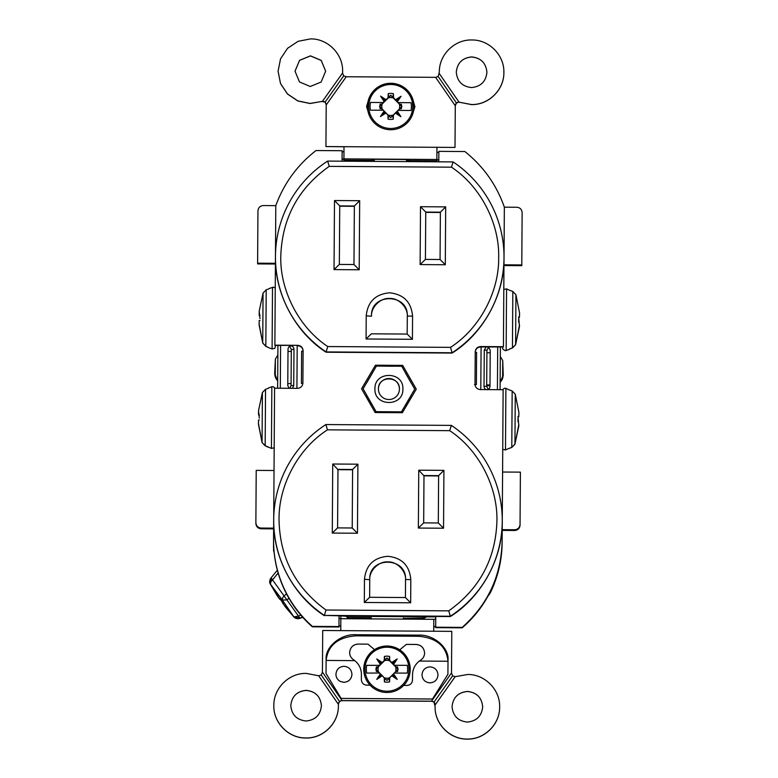 <?xml version="1.0" encoding="UTF-8"?>
<svg xmlns="http://www.w3.org/2000/svg" width="778" height="778" viewBox="0 0 778 778"><rect width="100%" height="100%" fill="white"/><g stroke="black" fill="none" stroke-linecap="round" stroke-linejoin="round"><path stroke-width="1.17" d="M275.587 345.432L274.809 348.359L272.096 348.943L272.504 287.306M474.998 384.235L474.998 384.196C475.319 387.425 477.079 389.214 480.298 389.574L503.133 389.72L502.257 521.542C502.773 558.225 481.494 597.173 450.336 616.546L435.758 616.448L435.69 627.651L462.171 627.827C474.074 617.586 483.508 605.42 490.451 591.338L490.451 592.466A13.421 13.421 180 0 1 488.146 595.783L490.451 592.466A114.278 114.269 180 0 0 494.156 584.074L490.451 592.466M273.516 549.317L274.138 552.419A8.091 8.091 -0 0 1 273.516 549.317L273.992 550.892A114.278 114.269 180 0 0 312.367 626.825L338.965 627L339.033 615.797L324.348 615.408L450.336 616.244L448.75 610.847L326.001 610.02L324.348 615.408A114.278 114.269 180 0 1 325.875 424.555L451.347 425.391A114.278 114.269 180 0 1 450.336 616.244L450.336 616.546M438.792 161.824L438.86 151.36L464.874 151.535C483.352 166.298 496.51 184.833 504.348 207.143L504.008 258.072C504.533 294.745 483.245 333.694 452.096 353.066L326.099 352.23C295.212 332.439 274.449 293.218 275.461 256.546M326.099 352.23L326.099 351.928A114.278 114.269 180 0 1 275.451 257.012A114.278 114.269 180 0 1 275.461 256.254A114.278 114.269 180 0 1 327.635 161.085L453.107 161.921A114.278 114.269 180 0 1 504.018 257.012A114.278 114.269 180 0 1 504.008 257.771A114.278 114.269 180 0 1 452.096 352.774L452.096 353.066M403.694 685.389L407.118 685.418C410.346 685.097 412.136 683.337 412.486 680.118L412.525 674.827A17.466 17.466 180 0 1 412.525 674.779C412.69 669.158 414.956 664.587 419.332 661.057L420.655 660.133C423.174 658.431 424.487 656.048 424.594 652.995C424.098 647.86 421.306 645.011 416.22 644.447L406.359 644.379L399.736 649.825L406.359 644.379M326.001 610.02C295.455 587.662 279.798 557.554 279.039 519.704C278.573 485.132 298.334 448.468 327.46 429.845L325.875 424.555M329.22 166.366C298.217 188.315 282.074 218.268 280.79 256.225C279.876 290.69 299.024 327.509 327.762 346.55L450.511 347.367C479.491 328.715 499.136 292.149 498.679 257.683C499.602 223.121 480.337 186.195 451.454 167.182L329.22 166.366L327.635 161.085M450.511 347.367L452.096 352.774L326.099 351.928L327.762 346.55M310.237 86.484L299.481 81.962L295.027 71.168L299.549 60.305L310.441 55.851L321.207 60.373L325.661 71.168L321.139 82.03L310.237 86.484M295.027 71.206L299.559 60.363L310.441 55.928L321.197 60.441L325.661 71.206M486.921 72.344C485.9 81.593 480.765 86.659 471.507 87.564C462.258 86.543 457.182 81.398 456.287 72.14C457.308 62.892 462.443 57.825 471.711 56.93C480.95 57.942 486.026 63.086 486.921 72.344L486.921 72.247M456.287 72.286L456.287 72.218C457.26 62.921 462.395 57.854 471.711 57.008C481.008 57.98 486.075 63.115 486.921 72.422M503.872 72.539L503.872 72.461C504.202 89.703 488.633 105.069 471.39 104.515L459.973 102.346L471.39 104.592C488.633 105.147 504.202 89.781 503.872 72.539M406.476 160.579L436.857 160.783L436.944 147.305L455.013 147.431L455.286 105.808L435.631 77.343L438.17 76.497L439.337 72.033C439.006 54.781 454.576 39.415 471.818 39.979C489.07 39.649 504.436 55.219 503.872 72.461M482.691 706.852C481.67 716.1 476.525 721.177 467.267 722.072C458.018 721.05 452.952 715.916 452.057 706.648C453.068 697.399 458.213 692.332 467.471 691.438C476.719 692.459 481.786 697.594 482.691 706.852L482.691 706.755M452.057 706.794L452.057 706.725C453.02 697.438 458.164 692.362 467.471 691.516C476.768 692.488 481.845 697.623 482.691 706.939M321.421 705.782C320.41 715.021 315.265 720.097 306.007 720.992C296.758 719.971 291.692 714.836 290.787 705.578C291.808 696.329 296.953 691.253 306.211 690.358C315.46 691.379 320.526 696.514 321.421 705.782L321.431 705.675M321.421 705.86C320.575 696.553 315.508 691.409 306.211 690.436C296.904 691.282 291.76 696.359 290.787 705.656L290.787 705.578M435.096 706.619C434.542 723.861 449.908 739.431 467.15 739.1C484.393 739.654 499.962 724.289 499.641 707.046L499.641 706.969C499.962 724.211 484.393 739.577 467.15 739.022C449.908 739.343 434.542 723.773 435.096 706.541L435.096 706.832M451.503 672.97L451.785 631.357L433.706 631.23L433.793 619.317L340.852 618.695L340.774 630.618L322.705 630.491L322.423 672.104L342.077 700.579L431.469 701.182L451.503 672.97L452.64 675.858L455.179 676.704L467.588 674.487C484.83 674.156 500.196 689.726 499.641 706.969M273.837 705.539C273.282 722.781 288.648 738.351 305.89 738.021C323.133 738.585 338.702 723.219 338.381 705.967L338.381 705.889C338.702 723.141 323.133 738.497 305.89 737.943C288.648 738.273 273.282 722.704 273.837 705.461C273.516 688.219 289.085 672.853 306.328 673.408L318.698 675.8L321.256 674.983L322.423 672.104M358.123 644.087C353.027 644.583 350.197 647.393 349.633 652.528L349.633 652.499C350.197 647.364 353.027 644.554 358.123 644.058L367.984 644.145L358.123 644.058M351.948 674.302L351.948 674.38C351.442 679.233 348.758 681.878 343.886 682.325L340.317 681.46C337.506 679.884 336.047 677.482 335.94 674.273L335.94 674.244C336.047 677.463 337.506 679.855 340.317 681.431L343.886 682.296C348.748 681.859 351.442 679.204 351.948 674.351L351.948 674.351C351.5 669.488 348.855 666.804 343.993 666.299C339.13 666.736 336.446 669.391 335.94 674.244M437.995 674.876L437.995 674.954C437.469 679.778 434.776 682.432 429.942 682.899C425.109 682.364 422.464 679.68 421.987 674.847L421.987 674.818C422.503 669.965 425.187 667.31 430.049 666.872C434.902 667.378 437.557 670.062 437.995 674.925C437.489 679.778 434.805 682.432 429.942 682.87C425.08 682.364 422.435 679.68 421.987 674.818M269.256 288.463L273.389 287.15L275.247 287.957M269.256 288.726L266.202 289.824L263.061 293.043L262.731 342.981L265.833 346.239L268.857 347.737L265.833 346.336L262.731 343.079L259.084 323.843M268.585 387.93L271.843 386.773L271.434 448.42L274.177 447.797M268.585 388.203L265.541 389.292L262.4 392.52L262.06 442.449L265.172 445.706L271.434 448.42M509.804 290.33L512.828 291.468L515.931 294.736L515.6 344.664L512.449 347.883L509.405 349.079L512.449 347.98L515.6 344.761L519.51 325.048M502.705 348.077L502.705 348.058C502.189 348.593 503.045 349.458 505.272 350.654L506.147 350.508L506.566 288.862L509.804 290.427M509.133 389.807L512.167 390.945L515.269 394.203L514.939 444.141L511.788 447.36L508.744 448.546L511.788 447.457L514.939 444.228L518.838 424.525M502.734 449.314L505.486 449.976L505.895 388.329L509.133 389.895M402.887 389.058C403.558 407.079 374.033 406.894 374.938 388.864C374.267 370.834 403.801 371.028 402.887 389.058M378.419 388.961A10.503 10.493 -0 0 0 388.883 399.522A10.503 10.493 -0 0 0 399.415 389.029A10.503 10.493 -0 0 0 388.951 378.526A10.503 10.493 -0 0 0 378.419 388.961M378.419 389.039L378.429 388.66C378.39 375.346 400.106 375.891 399.415 389.185M346.385 616.293L348.097 618.646L348.097 617.596L371.242 617.751L371.232 618.899M435.758 616.896L347.163 616.302L348.097 617.596M436.857 160.783L436.857 161.814M343.915 161.192L343.925 160.161L374.296 160.365M403.412 619.016L422.269 619.142L426.723 616.828M348.097 618.646L371.232 618.802M435.69 626.698L433.745 626.835L433.745 627.846L433.784 620.62M433.793 619.317L340.852 618.705L340.881 616.264M347.163 616.302L339.033 615.797M403.422 618.403L422.269 618.092L422.269 619.142M345.675 161.202A2.577 2.577 -0 0 1 347.27 160.667L374.286 160.842L374.296 159.305M406.486 159.519L406.476 161.056L433.492 161.241A2.577 2.577 -0 0 1 435.077 161.795M374.296 159.889L371.894 159.869L371.894 159.286L408.888 159.539L408.888 160.112L406.476 160.103M435.631 77.343L346.249 76.74L326.206 104.952L325.933 146.565L344.002 146.682L343.925 160.161M312.367 626.825L312.367 626.378A114.278 114.269 180 0 1 273.564 540.574L273.564 541.021A114.278 114.269 -0 0 0 273.992 550.892M273.564 540.574A114.278 114.269 180 0 1 273.564 539.815L273.7 520.394M338.965 626.553L312.367 626.378M425.761 616.828A5.339 5.339 180 0 1 422.269 618.092M403.412 619.113L403.422 617.965M274.683 373.479L277.688 381.026L275.645 378.011L274.722 374.393L275.266 376.97L275.383 359.047L274.683 373.479M371.894 159.286L371.894 159.869M343.925 159.15A5.164 5.164 -0 0 0 342.087 159.48L342.087 159.237A5.164 5.164 180 0 1 343.925 158.916M438.811 160.171L436.857 159.772M438.86 152.478L436.905 152.313L436.857 159.539L438.811 159.928M433.706 631.318L433.745 626.553L435.69 626.455M503.911 273.914L504.358 207.172L516.835 207.249C520.064 207.59 521.834 209.379 522.135 212.618L521.785 264.938L503.969 264.821M494.156 583.899C499.35 570.673 502.005 556.951 502.121 542.723C502.024 556.776 499.369 570.507 494.156 583.899L494.156 584.074M502.646 464.34L502.598 472.022L520.394 472.139L520.054 524.45C519.704 527.688 517.915 529.458 514.676 529.75L502.199 529.672L502.646 464.34M503.24 375.006L502.734 360.564L502.617 378.487L503.24 375.015L500.128 382.533L502.471 378.944L503.23 375.502M340.852 618.753L339.023 618.403L338.975 625.833L340.803 626.212M435.748 618.996L433.793 619.366L433.745 626.835M273.516 548.101L273.564 540.642M273.71 519.052L274.576 388.193L297.527 388.348C300.755 388.037 302.545 386.267 302.895 383.048L303.109 350.693C302.798 347.474 301.037 345.685 297.818 345.325L274.867 345.422L275.451 256.925M324.348 615.699C293.452 595.919 272.689 556.688 273.7 520.025M275.461 255.573L275.801 205.616C283.941 183.413 297.342 165.053 316.014 150.543L342.145 150.718L342.067 161.182M343.973 151.691L342.135 151.817L342.087 159.237M344.002 146.682L455.013 147.431M412.515 98.407L414.917 106.703L412.136 115.562M369.229 115.27L366.564 106.586L369.073 98.125M340.803 625.979L338.975 625.833M504.018 257.012L503.424 346.949L480.59 346.939C477.361 347.27 475.572 349.05 475.222 352.278L475.222 351.851C475.572 348.622 477.361 346.862 480.59 346.55L503.424 346.696M502.257 520.618L502.121 541.332C501.246 575.798 487.923 604.477 462.171 627.379L462.171 627.827M502.121 541.332L502.199 529.672M361.41 674.293L361.371 679.797C361.692 682.996 363.452 684.786 366.671 685.146L370.056 685.165M448.002 660.639L447.914 674.312L432.5 699.033L341.114 698.42L326.031 673.495L326.118 660.386C327.976 645.38 337.895 637.211 355.886 635.859L355.896 634.722L418.574 635.14C433.424 634.265 449.266 647.675 448.011 660.065L447.914 674.283L432.5 699.004L341.114 698.401L326.031 673.476M255.865 523.419C256.166 526.657 257.936 528.457 261.165 528.797L273.642 528.875M273.642 528.145L261.165 528.058L261.165 528.797M274.031 470.496L256.215 470.379L255.865 523.458M255.865 522.69C256.176 525.918 257.946 527.708 261.165 528.058M303.109 351.131C302.798 347.902 301.037 346.103 297.818 345.724M375.132 412.534L361.546 388.776L375.453 365.203L402.693 365.388L416.279 389.146L402.382 412.71L375.132 412.534M274.867 345.169L297.818 345.325M474.998 384.274L475.222 351.851M435.69 627.204L462.171 627.379M275.412 263.295L257.606 263.178L257.946 210.857C258.306 207.638 260.095 205.869 263.324 205.557L275.801 205.645M257.606 263.178L257.606 263.907L275.412 264.024M287.996 351.481L291.293 351.374M277.688 380.812L275.266 376.97M275.383 359.047L277.853 355.04M291.079 383.554L287.782 383.671M453.107 161.921L451.454 167.182M438.17 76.497L456.462 102.997L455.286 105.808M325.933 146.565L344.002 146.77M326.215 104.67L325.078 102.122L343.72 75.865L346.249 76.74M414.917 106.742L412.583 98.592M368.996 98.32L366.564 106.625M455.286 105.536L455.286 105.614C455.509 103.523 456.667 102.385 458.757 102.19L459.973 102.424M278.077 71.168L280.508 83.547L287.452 93.992L297.848 100.994L310.13 103.513L321.577 101.5L310.13 103.435L297.848 100.916L287.452 93.905L280.508 83.47L278.077 71.168L280.547 58.768L287.597 48.275L298.139 41.292L310.558 38.9C327.801 38.569 343.166 54.139 342.612 71.382L342.602 73.327M321.577 101.5C324.241 100.975 325.788 102.064 326.215 104.748M338.381 705.889L338.391 704.08C338.615 701.989 339.762 700.852 341.853 700.657L431.693 701.26C433.784 701.484 434.921 702.631 435.116 704.722M486.911 352.677L490.208 352.833M522.135 212.589L522.135 213.357L522.135 212.589M503.911 274.858L503.969 265.551L521.785 265.668L521.785 264.938M502.121 542.723L502.209 530.401L514.676 530.489C517.915 530.188 519.704 528.418 520.054 525.189L520.054 524.45M489.994 385.013L486.697 384.857M500.303 356.509L502.734 360.564M502.617 378.487L500.128 382.309M361.41 674.322L361.41 674.438C361.323 668.817 359.115 664.217 354.787 660.629L353.484 659.686C350.985 657.945 349.701 655.553 349.633 652.499M361.41 674.438L361.371 679.778M326.128 659.248L326.118 660.386L326.128 659.248C325.039 646.849 341.046 633.652 355.896 634.722M424.594 653.024C424.098 647.889 421.306 645.04 416.22 644.476L406.359 644.408M374.529 649.64L367.984 644.145L374.529 649.64M452.64 675.858L433.998 702.106L431.469 701.182M341.853 700.579L339.548 701.484L321.256 674.983M303.109 351.228L301.631 351.218L301.417 383.398L302.885 383.408M375.453 365.203L361.566 388.806M416.259 389.175L402.693 365.388M402.693 365.446L375.453 365.261M451.347 425.391L449.694 430.662L327.46 429.845M448.75 610.847C479.588 588.888 495.644 558.993 496.918 521.153C497.842 486.6 478.577 449.665 449.694 430.662M443.927 470.35L443.538 528.223L418.37 528.058L418.749 470.184L443.927 470.35L438.617 475.65L423.991 475.553L423.67 522.874L438.306 522.972L438.617 475.65M357.909 464.184L357.452 533.241L332.274 533.076L332.741 464.019L357.909 464.184L352.599 469.484L337.973 469.387L337.584 527.892L352.21 527.99L352.599 469.484M410.658 602.785L364.318 602.473L364.464 579.299C365.932 565.236 373.712 557.563 387.794 556.289C401.866 557.748 409.539 565.528 410.813 579.61L410.658 602.785L405.416 597.533L369.618 597.29L364.318 602.473M289.62 346.288L291.312 349.419L291.069 385.557L289.854 388.3M277.921 345.461L277.639 388.222M420.509 206.705L445.687 206.88L445.298 264.744L420.12 264.578L420.509 206.705L425.751 212.073L425.43 259.405L440.066 259.502L440.377 212.17L425.751 212.073L425.43 259.405L420.12 264.578M359.669 200.705L359.212 269.772L334.034 269.596L334.491 200.539L359.669 200.705L354.36 206.005L339.733 205.907L339.344 264.423L353.971 264.52L354.36 206.005M412.418 339.305L366.068 338.994L366.224 315.829C367.693 301.767 375.463 294.094 389.554 292.81C403.617 294.279 411.29 302.049 412.573 316.14L412.418 339.305L407.176 334.054L371.378 333.82L366.068 338.994M439.327 73.599L459.02 102.122L456.462 102.997M459.02 102.122L459.973 102.346M321.577 101.422L325.078 102.122M343.72 75.865L342.602 73.278M322.53 101.208L342.602 72.957M433.998 702.106L435.096 706.541M338.391 704.002L339.548 701.484M488.263 389.389L486.688 386.345L486.931 350.207L488.662 347.095M500.079 389.7L500.371 346.949M475.008 384.556L476.369 384.565L476.583 352.385L475.212 352.376M354.787 660.629L326.118 660.434M448.002 661.251L419.332 661.057M418.574 635.14L418.564 636.278C436.536 637.863 446.348 646.178 448.002 661.203M418.564 636.278L355.886 635.859M455.179 676.704L435.106 704.965M338.391 704.323L318.698 675.8M301.417 383.398L302.885 383.437M392.773 411.844L401.409 411.902L414.732 389.136L401.409 411.902M376.114 411.737L363.102 388.786L376.114 411.737L384.75 411.795M372.672 372.516L366.584 382.902M385.061 366.185L393.075 366.244M411.329 383.204L405.377 372.74M405.416 597.533L405.542 579.639C406.797 556.552 368.791 556.299 369.745 579.396L369.618 597.29M410.813 579.61L405.542 579.513M289.037 388.29L287.772 385.45L288.016 349.312C288.21 347.231 289.212 346.103 291.021 345.909C292.82 346.142 293.802 347.309 293.977 349.39L293.734 385.528L292.46 388.319M280.304 388.232L280.586 345.5M407.176 334.054L407.302 316.16C408.557 293.082 370.552 292.82 371.505 315.917L371.505 316.218C370.882 307.203 380.51 297.692 389.515 298.441C398.531 297.818 408.042 307.446 407.302 316.452M412.573 316.14L407.302 316.043M476.369 384.565L474.512 384.585M488.38 346.939L490.228 350.139L489.984 386.277C489.79 388.358 488.788 389.506 486.979 389.72C485.18 389.506 484.198 388.358 484.023 386.277L484.266 350.139L486.153 346.939M497.696 346.949L497.414 389.681M372.672 372.613L366.584 383M411.329 383.301L405.377 372.827M405.542 579.931C406.281 570.926 396.78 561.288 387.755 561.91C378.75 561.171 369.122 570.682 369.745 579.688L369.628 597.29M366.545 395.01L372.322 405.163M405.289 405.387L411.192 395.312M366.506 394.835L372.448 405.299M405.153 405.513L411.241 395.136M270.851 578.21C269.48 580.485 269.285 582.391 270.287 583.928L279.662 599.041L280.07 598.671L285.205 606.752L293.996 617.022C295.125 618.461 296.992 618.899 299.588 618.335L302.428 617.265L297.682 618.753L293.996 617.119L282.745 603.339M363.102 388.786L376.416 366.078L401.72 366.244L414.732 389.136M258.413 423.31L262.06 442.546L265.172 445.804L268.196 447.214M505.486 449.976L508.744 448.459M300.872 615.155L298.46 616.059L299.919 618.14L294.337 616.818L298.46 616.059L286.897 599.887L282.385 600.101L293.996 617.022M299.909 618.384L302.759 617.314L299.588 618.422M270.287 583.928L282.385 600.101L282.638 597.815L283.999 595.831L286.897 599.887L288.998 598.37M271.065 577.869L277.357 570.196L271.065 577.869L272.514 579.853L270.958 581.545L270.52 583.578L271.055 577.879M280.177 598.836L279.662 599.196L277.182 595.647L270.287 584.025L269.674 581.536M376.114 411.679L401.409 411.844M279.662 599.196L280.216 598.885M283.075 603.193L280.07 598.992M260.037 315.615L259.249 315.547L259.152 312.756M263.061 293.043L259.181 311.219L259.978 318.61M259.998 320.468L259.21 320.526L259.093 324.757L262.731 342.981M259.375 415.082L258.578 415.014L258.49 412.223M262.4 392.52L258.52 410.687L259.317 418.078M259.337 419.935L258.549 419.994L258.432 424.234L262.06 442.449M515.6 344.664L519.48 326.497L518.654 317.035L519.451 317.093L519.568 312.951L515.931 294.736M519.568 313.048L519.451 317.288L518.654 317.336M518.683 319.204L518.634 322.189M514.939 444.141L518.819 425.965L517.992 416.502L518.79 416.57L518.907 412.428L515.269 394.203M518.907 412.515L518.79 416.755L517.992 416.814M518.022 418.671L517.973 421.666M385.343 411.893L392.18 411.941M392.083 366.175L386.053 366.137M260.027 315.557L259.249 315.547M259.249 315.362L260.037 315.362M259.366 415.024L258.578 415.014M258.578 414.83L259.375 414.839M518.663 317.278L519.451 317.288M519.451 317.093L518.663 317.093M518.002 416.745L518.79 416.755M518.79 416.57L517.992 416.561M438.617 475.942L423.991 475.844L423.679 522.874L418.37 528.058M423.991 475.844L418.749 470.184M352.599 469.776L337.973 469.679L337.584 527.892L332.274 533.076M337.973 469.679L332.741 464.019M440.377 212.472L425.751 212.375M354.36 206.306L339.733 206.209M334.491 200.539L339.733 205.907L339.344 264.423L334.034 269.596M440.066 259.502L445.298 264.744M445.687 206.88L440.377 212.17M359.212 269.772L353.971 264.52M443.538 528.223L438.306 522.972M357.452 533.241L352.21 527.99M363.754 669.255C365.125 655.134 372.876 647.393 386.987 646.022A23.233 23.233 180 0 1 410.22 669.255A23.233 23.233 180 0 1 386.987 692.488A23.233 23.233 180 0 1 363.754 669.255A23.233 23.233 180 0 1 386.987 646.022C401.098 647.393 408.839 655.134 410.22 669.255M386.987 647.228A21.988 21.988 180 0 1 408.946 668.078A21.988 21.988 180 0 1 386.987 691.214A21.988 21.988 180 0 1 365.018 670.364A21.988 21.988 180 0 1 386.987 647.228M389.564 656.418L389.078 660.23L386.987 657.945L384.244 660.444A34.417 2.49 90.8 0 1 384.4 656.418A13.002 13.002 180 0 1 389.564 656.418A34.417 2.49 -90.8 0 1 389.72 660.444A33.658 1.148 -135 0 1 391.811 662.525A34.086 7.43 -38 0 1 397.208 658.947A34.086 6.914 128 0 1 393.6 664.315A33.658 1.148 -135 0 1 394.553 665.278L407.273 665.336A20.656 20.656 -0 0 1 407.273 673.087L394.339 673.087L396.002 671.336L397.577 671.511L395.885 671.531M384.886 678.26L386.987 680.458L389.078 678.26L389.564 681.907A13.002 13.002 180 0 1 384.4 681.907A34.417 2.47 89.1 0 1 384.244 677.852L384.886 678.26L384.4 681.907M382.154 675.761A34.086 6.846 142.2 0 1 376.766 679.389L381.376 674.827L382.154 675.761A33.658 0.622 45 0 0 384.244 677.852M376.766 679.389A34.086 7.372 -52.2 0 1 380.364 673.972L381.376 674.827M378.079 671.531L376.387 671.511A10.843 10.843 180 0 1 376.153 669.605L379.411 673.019A33.658 0.622 45 0 0 380.364 673.972M379.411 673.019L366.701 673.087A20.656 20.656 -0 0 1 366.701 665.336L379.625 665.336L375.755 669.206L376.153 669.605M380.364 664.315A34.086 6.914 -128 0 1 376.766 658.947L381.376 663.595L380.364 664.315A33.658 1.148 135 0 0 379.411 665.278M376.766 658.947A34.086 7.43 38 0 1 382.154 662.525L381.376 663.595M384.244 660.444A33.658 1.148 135 0 0 382.154 662.525M386.987 680.342L398.073 669.255L389.418 660.658A8.947 8.947 -0 0 0 384.556 660.658L375.9 669.255L386.987 680.458M384.556 677.871A8.947 8.947 -0 0 0 389.418 677.871M389.418 660.658L386.987 658.169L384.556 660.658M378.38 666.834A8.947 8.947 -0 0 0 378.38 671.696M393.6 673.972A34.086 7.372 52.2 0 1 397.208 679.389L392.598 674.827L393.6 673.972A33.658 0.622 -45 0 0 394.553 673.019M397.208 679.389A34.086 6.846 -142.2 0 1 391.811 675.761L392.598 674.827M389.564 681.907A34.417 2.47 -89.1 0 0 389.72 677.852A33.658 0.622 -45 0 0 391.811 675.761M384.4 656.418L384.886 660.23M366.701 665.336L379.625 665.336M394.553 665.278L407.273 665.336M397.208 658.947L392.598 663.595L393.6 664.315M391.811 662.525L392.598 663.595M389.078 660.23L389.72 660.444M376.153 668.817A10.843 10.843 180 0 1 376.387 666.911L378.079 666.882M389.078 678.26L389.72 677.852M396.002 671.336L398.073 669.255M397.821 669.605A10.843 10.843 180 0 1 397.577 671.511M394.339 665.336L395.885 666.882L397.577 666.911A10.843 10.843 180 0 1 397.821 668.817L398.219 669.206M397.821 668.817L395.885 666.882M376.387 671.511L377.962 671.336M376.387 666.911L377.962 667.154M397.577 666.911L396.002 667.154M395.594 671.696A8.947 8.947 -0 0 0 395.594 666.834M367.508 106.508C368.908 92.319 376.698 84.578 390.896 83.275A23.233 23.233 180 0 1 413.974 106.508A23.233 23.233 180 0 1 390.585 129.741A23.233 23.233 180 0 1 367.508 106.508A23.233 23.233 180 0 1 390.896 83.275C404.93 84.724 412.622 92.465 413.974 106.508M390.887 84.491A21.988 21.988 180 0 1 412.71 105.477A21.988 21.988 180 0 1 390.595 128.467A21.988 21.988 180 0 1 368.772 107.471A21.988 21.988 180 0 1 390.887 84.491M393.405 93.691L392.89 97.493L390.819 95.198L388.066 97.678A34.417 2.49 91.2 0 1 388.241 93.661A13.002 13.002 180 0 1 393.405 93.691A34.417 2.48 -90.4 0 1 393.532 97.717A33.658 1.138 -134.6 0 1 395.613 99.808A34.086 7.43 -37.6 0 1 401.03 96.268A34.086 6.914 128.4 0 1 397.393 101.617A33.658 1.138 -134.6 0 1 398.336 102.579L411.056 102.725A20.656 20.656 -0 0 1 410.998 110.476L398.073 110.388L399.746 108.657L401.322 108.832L399.629 108.852M388.582 115.504L390.663 117.711L392.773 115.533L393.24 119.18A13.002 13.002 180 0 1 388.076 119.141A34.417 2.48 89.5 0 1 387.95 115.086L388.582 115.504L388.076 119.141M385.869 112.985A34.086 6.846 142.6 0 1 380.452 116.574L385.091 112.042L385.869 112.985A33.658 0.622 45.4 0 0 387.95 115.086M380.452 116.574A34.086 7.372 -51.8 0 1 384.089 111.186L385.091 112.042M381.823 108.725L380.131 108.696A10.843 10.843 180 0 1 379.907 106.79L383.146 110.223A33.658 0.622 45.4 0 0 384.089 111.186M383.146 110.223L370.425 110.204A20.656 20.656 -0 0 1 370.484 102.453L383.408 102.54L379.508 106.392L379.907 106.79M384.157 101.529A34.086 6.914 -127.6 0 1 380.588 96.132L385.168 100.819L384.157 101.529A33.658 1.148 135.4 0 0 383.194 102.472M380.588 96.132A34.086 7.43 38.4 0 1 385.956 99.749L385.168 100.819M388.066 97.678A33.658 1.148 135.4 0 0 385.956 99.749M390.663 117.595L401.827 106.586L393.23 97.931A8.947 8.947 -0 0 0 388.368 97.902L379.654 106.43L390.663 117.711M388.251 115.115A8.947 8.947 -0 0 0 393.114 115.144M393.23 97.931L390.819 95.422L388.368 97.902M382.154 104.028A8.947 8.947 -0 0 0 382.115 108.901M397.325 111.273A34.086 7.362 52.6 0 1 400.894 116.71L396.313 112.12L397.325 111.273A33.658 0.613 -44.6 0 0 398.287 110.32M400.894 116.71A34.086 6.856 -141.8 0 1 395.525 113.053L396.313 112.12M393.24 119.18A34.417 2.47 -88.7 0 0 393.415 115.125A33.658 0.613 -44.6 0 0 395.525 113.053M388.241 93.661L388.708 97.464M370.484 102.453L383.408 102.54M398.336 102.579L411.056 102.725M401.03 96.268L396.391 100.887L397.393 101.617M395.613 99.808L396.391 100.887M392.89 97.493L393.532 97.717M379.907 105.993A10.843 10.843 180 0 1 380.16 104.096L381.852 104.077M392.773 115.533L393.415 115.125M399.746 108.657L401.827 106.586M401.574 106.936A10.843 10.843 180 0 1 401.322 108.832M398.122 102.638L399.659 104.203L401.351 104.233A10.843 10.843 180 0 1 401.574 106.139L401.973 106.537M401.574 106.139L399.659 104.203M380.131 108.696L381.706 108.531M380.16 104.096L381.735 104.349M401.351 104.233L399.775 104.466M399.328 109.008A8.947 8.947 -0 0 0 399.367 104.145M506.566 288.862L503.804 289.494M505.895 388.329L504.407 388.241L502.637 389.72M266.202 289.824L265.833 346.239M265.541 389.292L265.172 445.706M512.449 347.883L512.828 291.468M511.788 447.36L512.167 390.945M436.857 159.49L343.925 158.868M486.697 385.703L489.984 385.713L486.697 385.703M340.774 630.618L433.706 631.23M514.676 530.489L514.676 529.75M297.196 345.714L296.914 388.348M364.464 579.299L369.745 579.688M291.069 385.557L293.734 385.528M291.312 349.419L293.977 349.39M366.224 315.829L371.505 316.218M480.804 389.574L481.086 346.939M486.931 350.207L484.266 350.139M486.688 386.345L484.023 386.277M299.588 618.335L302.593 617.129M286.576 593.974L283.999 595.831L272.514 579.853L278.135 572.997M271.843 386.773L273.331 386.695L275.091 388.203M268.857 347.747L272.096 348.943M509.405 349.351L506.147 350.508M299.209 618.588L297.682 618.753M270.812 578.21L270.326 578.968"/></g></svg>
